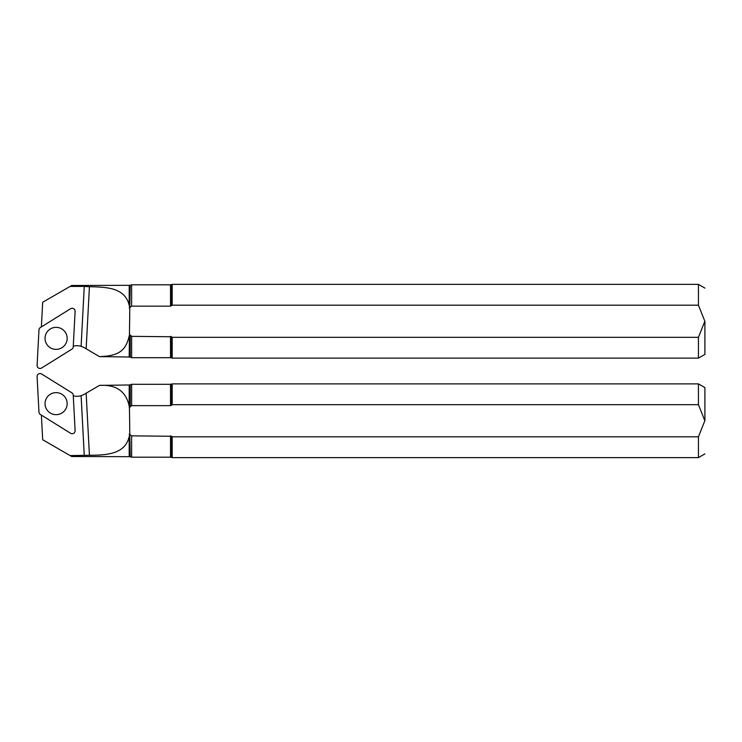 <?xml version="1.0" encoding="UTF-8"?>
<svg xmlns="http://www.w3.org/2000/svg" width="742" height="742" viewBox="0 0 742 742"><rect width="100%" height="100%" fill="white"/><g stroke="black" fill="none" stroke-linecap="round" stroke-linejoin="round"><path stroke-width="1.11" d="M129.201 407.414L131.622 405.651L170.521 405.651L170.521 384.3L171.523 384.115L171.523 405.234L170.521 405.651L172.181 404.678L698.445 404.678L704.835 420.751L698.445 436.815L172.181 436.815L171.523 436.268L171.523 457.378L170.521 457.202L170.521 435.842L171.523 436.268L131.622 435.842L129.201 434.089M41.385 415.103L42.674 439.737L70.138 455.588L89.42 455.273C108.193 455.263 125.175 453.631 129.201 436.611L129.776 434.237A529.473 46.087 -93 0 0 129.451 407.386L130.583 406.597M129.776 434.237L130.212 456.682L71.724 456.506L70.138 455.588L71.724 456.506M129.201 406.162L129.201 384.987L99.474 385.386C116.151 384.393 126.057 391.322 129.201 406.162L129.451 407.386M73.272 395.801A14.747 14.692 -0 0 0 81.11 395.727L81.11 395.616A14.747 14.692 0 0 0 84.43 394.215L99.474 385.386M84.263 455.588L81.11 395.727M84.254 455.273L81.11 395.616M704.9 420.751L704.9 387.602L704.9 420.751M698.445 436.815L698.445 457.619L172.181 457.619L172.181 436.815M704.9 387.602L698.445 383.883L698.445 404.678M171.523 384.115L172.181 383.883L172.181 404.678M131.622 435.842L131.622 457.202L170.521 457.202M130.212 406.941L130.212 384.81L131.622 384.3L131.622 405.651M55.52 392.639A11.056 11.019 180 0 1 67.16 403.639A11.056 11.019 180 0 1 56.104 414.657A11.056 11.019 180 0 1 45.039 403.639A11.056 11.019 180 0 1 55.52 392.639M41.608 373.987A2.949 2.94 -0 0 0 37.1 376.639L38.964 412.116A2.949 2.94 -0 0 0 40.346 414.453L70.592 433.282A2.949 2.94 -0 0 0 75.109 430.638L73.235 395.161A2.949 2.94 -0 0 0 71.853 392.824L41.608 373.987M171.523 357.885L172.181 358.117L172.181 337.322L171.523 336.766L171.523 357.885L170.521 357.7L170.521 336.349L171.523 336.766L131.622 336.349L130.583 335.403M129.201 307.911L131.622 306.158L131.622 284.798L170.521 284.798L170.521 306.158L172.181 305.185L172.181 284.381L698.445 284.381L698.445 305.185L172.181 305.185M172.181 337.322L698.445 337.322L704.835 321.249L698.445 305.185M170.521 306.158L131.622 306.158M129.451 334.614L129.201 357.013L130.212 357.19L130.212 335.059L129.451 334.614A529.473 46.087 93 0 0 129.776 307.763L130.212 285.318L71.724 285.494L70.138 286.412L71.724 285.494M129.201 357.013L99.474 356.614C117.644 355.993 125.778 351.55 129.201 335.838M73.272 346.199A14.747 14.692 0 0 1 81.11 346.273L81.11 346.384A14.747 14.692 -0 0 1 84.43 347.785L99.474 356.614M129.776 307.763L129.201 305.389C127.578 297.792 122.792 292.552 114.843 289.677C109.556 287.785 101.088 286.802 89.42 286.727L84.263 286.412L81.11 346.273M84.263 286.412L70.138 286.412L42.674 302.263L41.385 326.897M84.254 286.727L81.11 346.384M704.9 321.249L704.9 354.398L704.9 321.249M704.9 354.398L698.445 358.117L698.445 337.322M130.212 357.19L131.622 357.7L131.622 336.349M55.52 349.361A11.056 11.019 180 0 0 67.16 338.361A11.056 11.019 180 0 0 56.104 327.343A11.056 11.019 180 0 0 45.039 338.361A11.056 11.019 180 0 0 55.52 349.361M41.608 368.013A2.949 2.94 0 0 1 37.1 365.361L38.964 329.884A2.949 2.94 0 0 1 40.346 327.547L70.592 308.718A2.949 2.94 0 0 1 75.109 311.362L73.235 346.839A2.949 2.94 0 0 1 71.853 349.176L41.608 368.013M89.42 455.273L86.155 393.223M129.201 436.611L129.201 456.506M89.42 286.727L86.155 348.777M129.201 305.389L129.201 285.494M170.521 284.798L171.523 284.622L171.523 305.732M129.201 384.987L130.212 384.81M704.9 453.891L698.445 457.619M698.445 383.883L172.181 383.883M171.523 457.378L172.181 457.619M170.521 384.3L131.622 384.3M130.212 456.682L131.622 457.202M704.9 288.109L698.445 284.381M698.445 358.117L172.181 358.117M171.523 284.622L172.181 284.381M170.521 357.7L131.622 357.7M130.212 285.318L131.622 284.798"/></g></svg>
